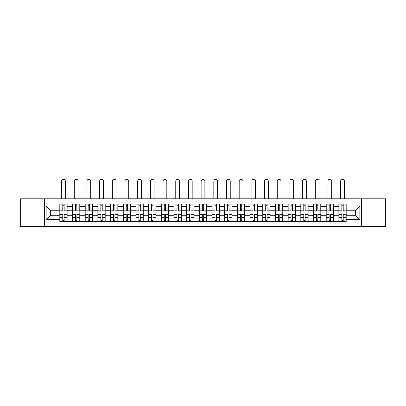 <?xml version="1.0" encoding="UTF-8"?>
<svg xmlns="http://www.w3.org/2000/svg" width="406" height="406" viewBox="0 0 406 406"><rect width="100%" height="100%" fill="white"/><g stroke="black" fill="none" stroke-linecap="round" stroke-linejoin="round"><path stroke-width="0.61" d="M361.472 226.7L385.7 226.7L385.7 198.813L20.3 198.813L20.3 226.7L361.472 226.7L361.472 198.813M72.501 221.498L72.501 206.497L67.132 206.497L67.132 221.498M67.132 206.497L67.132 204.015M72.501 206.497L72.501 204.015M79.82 204.015L79.82 221.498M85.184 221.498L85.184 204.015M92.502 204.015L92.502 221.498M97.866 221.498L97.866 204.015M105.184 204.015L105.184 221.498M110.554 221.498L110.554 204.015M117.872 204.015L117.872 221.498M123.236 221.498L123.236 204.015M130.554 204.015L130.554 221.498M135.919 221.498L135.919 204.015M143.237 204.015L143.237 221.498M148.606 221.498L148.606 204.015M155.924 204.015L155.924 221.498M161.289 221.498L161.289 204.015M168.607 204.015L168.607 221.498M173.971 221.498L173.971 204.015M181.289 204.015L181.289 221.498M186.658 221.498L186.658 204.015M193.977 204.015L193.977 221.498M199.341 221.498L199.341 204.015M206.659 204.015L206.659 221.498M212.023 221.498L212.023 204.015M219.341 204.015L219.341 221.498M224.711 221.498L224.711 204.015M232.029 204.015L232.029 221.498M237.393 221.498L237.393 204.015M244.711 204.015L244.711 221.498M250.076 221.498L250.076 204.015M257.394 204.015L257.394 221.498M262.763 221.498L262.763 204.015M270.081 204.015L270.081 221.498M275.446 221.498L275.446 204.015M282.764 204.015L282.764 221.498M288.128 221.498L288.128 204.015M295.446 204.015L295.446 221.498M300.816 221.498L300.816 204.015M308.134 204.015L308.134 221.498M313.498 221.498L313.498 204.015M320.816 204.015L320.816 221.498M326.18 221.498L326.18 204.015M333.499 204.015L333.499 221.498M338.868 221.498L338.868 204.015M338.868 215.276L333.499 215.276M326.18 215.276L320.816 215.276M313.498 215.276L308.134 215.276M300.816 215.276L295.446 215.276M288.128 215.276L282.764 215.276M275.446 215.276L270.081 215.276M262.763 215.276L257.394 215.276M250.076 215.276L244.711 215.276M237.393 215.276L232.029 215.276M224.711 215.276L219.341 215.276M212.023 215.276L206.659 215.276M199.341 215.276L193.977 215.276M186.658 215.276L181.289 215.276M173.971 215.276L168.607 215.276M161.289 215.276L155.924 215.276M148.606 215.276L143.237 215.276M135.919 215.276L130.554 215.276M123.236 215.276L117.872 215.276M110.554 215.276L105.184 215.276M97.866 215.276L92.502 215.276M85.184 215.276L79.82 215.276M72.501 215.276L67.132 215.276M338.868 210.237L333.499 210.237M326.18 210.237L320.816 210.237M313.498 210.237L308.134 210.237M300.816 210.237L295.446 210.237M288.128 210.237L282.764 210.237M275.446 210.237L270.081 210.237M262.763 210.237L257.394 210.237M250.076 210.237L244.711 210.237M237.393 210.237L232.029 210.237M224.711 210.237L219.341 210.237M212.023 210.237L206.659 210.237M199.341 210.237L193.977 210.237M186.658 210.237L181.289 210.237M173.971 210.237L168.607 210.237M161.289 210.237L155.924 210.237M148.606 210.237L143.237 210.237M135.919 210.237L130.554 210.237M123.236 210.237L117.872 210.237M110.554 210.237L105.184 210.237M97.866 210.237L92.502 210.237M85.184 210.237L79.82 210.237M72.501 210.237L67.132 210.237M50.466 215.276L59.814 215.276L59.814 210.237L50.466 210.237L50.466 215.276L46.157 219.585L46.157 205.928L59.814 205.928L59.814 210.237M346.186 210.237L346.186 215.276L355.534 215.276L355.534 210.237L346.186 210.237L346.186 204.015L59.814 204.015L59.814 205.928M346.186 205.928L359.843 205.928L359.843 219.585L346.186 219.585L346.186 215.276M59.814 215.276L59.814 221.498L346.186 221.498L346.186 219.585M59.814 219.585L46.157 219.585M44.528 226.7L44.528 198.813M64.168 220.28L62.783 220.28M62.783 205.238L64.168 205.238M76.851 220.28L75.465 220.28M75.465 205.238L76.851 205.238M89.533 220.28L88.153 220.28M88.153 205.238L89.533 205.238M102.221 220.28L100.835 220.28M100.835 205.238L102.221 205.238M114.903 220.28L113.518 220.28M113.518 205.238L114.903 205.238M127.585 220.28L126.205 220.28M126.205 205.238L127.585 205.238M140.273 220.28L138.888 220.28M138.888 205.238L140.273 205.238M152.955 220.28L151.57 220.28M151.57 205.238L152.955 205.238M165.638 220.28L164.257 220.28M164.257 205.238L165.638 205.238M178.325 220.28L176.94 220.28M176.94 205.238L178.325 205.238M191.008 220.28L189.622 220.28M189.622 205.238L191.008 205.238M203.69 220.28L202.31 220.28M202.31 205.238L203.69 205.238M216.378 220.28L214.992 220.28M214.992 205.238L216.378 205.238M229.06 220.28L227.675 220.28M227.675 205.238L229.06 205.238M241.743 220.28L240.362 220.28M240.362 205.238L241.743 205.238M254.43 220.28L253.045 220.28M253.045 205.238L254.43 205.238M267.112 220.28L265.727 220.28M265.727 205.238L267.112 205.238M279.795 220.28L278.414 220.28M278.414 205.238L279.795 205.238M292.482 220.28L291.097 220.28M291.097 205.238L292.482 205.238M305.165 220.28L303.779 220.28M303.779 205.238L305.165 205.238M317.847 220.28L316.467 220.28M316.467 205.238L317.847 205.238M330.535 220.28L329.149 220.28M329.149 205.238L330.535 205.238M343.217 220.28L341.832 220.28M341.832 205.238L343.217 205.238M46.157 205.928L50.466 210.237M355.534 215.276L359.843 219.585M355.534 210.237L359.843 205.928M65.346 198.813L65.346 181.167A1.868 1.868 0 0 0 63.473 179.3A1.868 1.868 0 0 0 61.605 181.167L61.605 198.813M64.168 211.008L64.168 204.096L67.091 204.096L67.091 211.008L64.168 211.008M62.783 205.157L64.168 205.157M62.783 204.096L59.855 204.096L59.855 211.008L62.783 211.008L62.783 204.096L64.168 204.096M62.783 214.505L62.783 221.417L59.855 221.417L59.855 214.505L62.783 214.505M64.168 220.362L62.783 220.362M65.346 221.417L67.091 221.417L67.091 214.505L64.168 214.505L64.168 221.417L61.605 221.417M78.028 198.813L78.028 181.167A1.868 1.868 0 0 0 76.161 179.3A1.868 1.868 0 0 0 74.288 181.167L74.288 198.813M76.851 211.008L76.851 204.096L79.779 204.096L79.779 211.008L76.851 211.008M75.465 205.157L76.851 205.157M75.465 204.096L72.542 204.096L72.542 211.008L75.465 211.008L75.465 204.096L76.851 204.096M90.711 198.813L90.711 181.167A1.868 1.868 0 0 0 88.843 179.3A1.868 1.868 0 0 0 86.975 181.167L86.975 198.813M89.533 211.008L89.533 204.096L92.461 204.096L92.461 211.008L89.533 211.008M88.153 205.157L89.533 205.157M88.153 204.096L85.224 204.096L85.224 211.008L88.153 211.008L88.153 204.096L89.533 204.096M103.398 198.813L103.398 181.167A1.868 1.868 0 0 0 101.525 179.3A1.868 1.868 0 0 0 99.658 181.167L99.658 198.813M102.221 211.008L102.221 204.096L105.144 204.096L105.144 211.008L102.221 211.008M100.835 205.157L102.221 205.157M100.835 204.096L97.907 204.096L97.907 211.008L100.835 211.008L100.835 204.096L102.221 204.096M75.465 214.505L75.465 221.417L72.542 221.417L72.542 214.505L75.465 214.505M76.851 220.362L75.465 220.362M78.028 221.417L79.779 221.417L79.779 214.505L76.851 214.505L76.851 221.417L74.288 221.417M88.153 214.505L88.153 221.417L85.224 221.417L85.224 214.505L88.153 214.505M89.533 220.362L88.153 220.362M90.711 221.417L92.461 221.417L92.461 214.505L89.533 214.505L89.533 221.417L86.975 221.417M100.835 214.505L100.835 221.417L97.907 221.417L97.907 214.505L100.835 214.505M102.221 220.362L100.835 220.362M103.398 221.417L105.144 221.417L105.144 214.505L102.221 214.505L102.221 221.417L99.658 221.417M116.08 198.813L116.08 181.167A1.868 1.868 0 0 0 114.213 179.3A1.868 1.868 0 0 0 112.34 181.167L112.34 198.813M114.903 211.008L114.903 204.096L117.831 204.096L117.831 211.008L114.903 211.008M113.518 205.157L114.903 205.157M113.518 204.096L110.594 204.096L110.594 211.008L113.518 211.008L113.518 204.096L114.903 204.096M128.763 198.813L128.763 181.167A1.868 1.868 0 0 0 126.895 179.3A1.868 1.868 0 0 0 125.028 181.167L125.028 198.813M127.585 211.008L127.585 204.096L130.514 204.096L130.514 211.008L127.585 211.008M126.205 205.157L127.585 205.157M126.205 204.096L123.277 204.096L123.277 211.008L126.205 211.008L126.205 204.096L127.585 204.096M113.518 214.505L113.518 221.417L110.594 221.417L110.594 214.505L113.518 214.505M114.903 220.362L113.518 220.362M116.08 221.417L117.831 221.417L117.831 214.505L114.903 214.505L114.903 221.417L112.34 221.417M126.205 214.505L126.205 221.417L123.277 221.417L123.277 214.505L126.205 214.505M127.585 220.362L126.205 220.362M128.763 221.417L130.514 221.417L130.514 214.505L127.585 214.505L127.585 221.417L125.028 221.417M141.45 198.813L141.45 181.167A1.868 1.868 0 0 0 139.578 179.3A1.868 1.868 0 0 0 137.71 181.167L137.71 198.813M140.273 211.008L140.273 204.096L143.196 204.096L143.196 211.008L140.273 211.008M138.888 205.157L140.273 205.157M138.888 204.096L135.959 204.096L135.959 211.008L138.888 211.008L138.888 204.096L140.273 204.096M154.133 198.813L154.133 181.167A1.868 1.868 0 0 0 152.265 179.3A1.868 1.868 0 0 0 150.393 181.167L150.393 198.813M152.955 211.008L152.955 204.096L155.884 204.096L155.884 211.008L152.955 211.008M151.57 205.157L152.955 205.157M151.57 204.096L148.647 204.096L148.647 211.008L151.57 211.008L151.57 204.096L152.955 204.096M166.815 198.813L166.815 181.167A1.868 1.868 0 0 0 164.948 179.3A1.868 1.868 0 0 0 163.08 181.167L163.08 198.813M165.638 211.008L165.638 204.096L168.566 204.096L168.566 211.008L165.638 211.008M164.257 205.157L165.638 205.157M164.257 204.096L161.329 204.096L161.329 211.008L164.257 211.008L164.257 204.096L165.638 204.096M179.503 198.813L179.503 181.167A1.868 1.868 0 0 0 177.63 179.3A1.868 1.868 0 0 0 175.762 181.167L175.762 198.813M178.325 211.008L178.325 204.096L181.249 204.096L181.249 211.008L178.325 211.008M176.94 205.157L178.325 205.157M176.94 204.096L174.012 204.096L174.012 211.008L176.94 211.008L176.94 204.096L178.325 204.096M192.185 198.813L192.185 181.167A1.868 1.868 0 0 0 190.318 179.3A1.868 1.868 0 0 0 188.445 181.167L188.445 198.813M191.008 211.008L191.008 204.096L193.936 204.096L193.936 211.008L191.008 211.008M189.622 205.157L191.008 205.157M189.622 204.096L186.699 204.096L186.699 211.008L189.622 211.008L189.622 204.096L191.008 204.096M204.868 198.813L204.868 181.167A1.868 1.868 0 0 0 203 179.3A1.868 1.868 0 0 0 201.132 181.167L201.132 198.813M203.69 211.008L203.69 204.096L206.618 204.096L206.618 211.008L203.69 211.008M202.31 205.157L203.69 205.157M202.31 204.096L199.382 204.096L199.382 211.008L202.31 211.008L202.31 204.096L203.69 204.096M217.555 198.813L217.555 181.167A1.868 1.868 0 0 0 215.682 179.3A1.868 1.868 0 0 0 213.815 181.167L213.815 198.813M216.378 211.008L216.378 204.096L219.301 204.096L219.301 211.008L216.378 211.008M214.992 205.157L216.378 205.157M214.992 204.096L212.064 204.096L212.064 211.008L214.992 211.008L214.992 204.096L216.378 204.096M230.238 198.813L230.238 181.167A1.868 1.868 0 0 0 228.37 179.3A1.868 1.868 0 0 0 226.497 181.167L226.497 198.813M229.06 211.008L229.06 204.096L231.988 204.096L231.988 211.008L229.06 211.008M227.675 205.157L229.06 205.157M227.675 204.096L224.751 204.096L224.751 211.008L227.675 211.008L227.675 204.096L229.06 204.096M138.888 214.505L138.888 221.417L135.959 221.417L135.959 214.505L138.888 214.505M140.273 220.362L138.888 220.362M141.45 221.417L143.196 221.417L143.196 214.505L140.273 214.505L140.273 221.417L137.71 221.417M151.57 214.505L151.57 221.417L148.647 221.417L148.647 214.505L151.57 214.505M152.955 220.362L151.57 220.362M154.133 221.417L155.884 221.417L155.884 214.505L152.955 214.505L152.955 221.417L150.393 221.417M164.257 214.505L164.257 221.417L161.329 221.417L161.329 214.505L164.257 214.505M165.638 220.362L164.257 220.362M166.815 221.417L168.566 221.417L168.566 214.505L165.638 214.505L165.638 221.417L163.08 221.417M176.94 214.505L176.94 221.417L174.012 221.417L174.012 214.505L176.94 214.505M178.325 220.362L176.94 220.362M179.503 221.417L181.249 221.417L181.249 214.505L178.325 214.505L178.325 221.417L175.762 221.417M189.622 214.505L189.622 221.417L186.699 221.417L186.699 214.505L189.622 214.505M191.008 220.362L189.622 220.362M192.185 221.417L193.936 221.417L193.936 214.505L191.008 214.505L191.008 221.417L188.445 221.417M202.31 214.505L202.31 221.417L199.382 221.417L199.382 214.505L202.31 214.505M203.69 220.362L202.31 220.362M204.868 221.417L206.618 221.417L206.618 214.505L203.69 214.505L203.69 221.417L201.132 221.417M214.992 214.505L214.992 221.417L212.064 221.417L212.064 214.505L214.992 214.505M216.378 220.362L214.992 220.362M217.555 221.417L219.301 221.417L219.301 214.505L216.378 214.505L216.378 221.417L213.815 221.417M227.675 214.505L227.675 221.417L224.751 221.417L224.751 214.505L227.675 214.505M229.06 220.362L227.675 220.362M230.238 221.417L231.988 221.417L231.988 214.505L229.06 214.505L229.06 221.417L226.497 221.417M242.92 198.813L242.92 181.167A1.868 1.868 0 0 0 241.052 179.3A1.868 1.868 0 0 0 239.185 181.167L239.185 198.813M241.743 211.008L241.743 204.096L244.671 204.096L244.671 211.008L241.743 211.008M240.362 205.157L241.743 205.157M240.362 204.096L237.434 204.096L237.434 211.008L240.362 211.008L240.362 204.096L241.743 204.096M255.607 198.813L255.607 181.167A1.868 1.868 0 0 0 253.735 179.3A1.868 1.868 0 0 0 251.867 181.167L251.867 198.813M254.43 211.008L254.43 204.096L257.353 204.096L257.353 211.008L254.43 211.008M253.045 205.157L254.43 205.157M253.045 204.096L250.116 204.096L250.116 211.008L253.045 211.008L253.045 204.096L254.43 204.096M268.29 198.813L268.29 181.167A1.868 1.868 0 0 0 266.422 179.3A1.868 1.868 0 0 0 264.55 181.167L264.55 198.813M267.112 211.008L267.112 204.096L270.041 204.096L270.041 211.008L267.112 211.008M265.727 205.157L267.112 205.157M265.727 204.096L262.804 204.096L262.804 211.008L265.727 211.008L265.727 204.096L267.112 204.096M280.972 198.813L280.972 181.167A1.868 1.868 0 0 0 279.105 179.3A1.868 1.868 0 0 0 277.237 181.167L277.237 198.813M279.795 211.008L279.795 204.096L282.723 204.096L282.723 211.008L279.795 211.008M278.414 205.157L279.795 205.157M278.414 204.096L275.486 204.096L275.486 211.008L278.414 211.008L278.414 204.096L279.795 204.096M293.66 198.813L293.66 181.167A1.868 1.868 0 0 0 291.787 179.3A1.868 1.868 0 0 0 289.92 181.167L289.92 198.813M292.482 211.008L292.482 204.096L295.406 204.096L295.406 211.008L292.482 211.008M291.097 205.157L292.482 205.157M291.097 204.096L288.169 204.096L288.169 211.008L291.097 211.008L291.097 204.096L292.482 204.096M306.342 198.813L306.342 181.167A1.868 1.868 0 0 0 304.475 179.3A1.868 1.868 0 0 0 302.602 181.167L302.602 198.813M305.165 211.008L305.165 204.096L308.093 204.096L308.093 211.008L305.165 211.008M303.779 205.157L305.165 205.157M303.779 204.096L300.856 204.096L300.856 211.008L303.779 211.008L303.779 204.096L305.165 204.096M240.362 214.505L240.362 221.417L237.434 221.417L237.434 214.505L240.362 214.505M241.743 220.362L240.362 220.362M242.92 221.417L244.671 221.417L244.671 214.505L241.743 214.505L241.743 221.417L239.185 221.417M253.045 214.505L253.045 221.417L250.116 221.417L250.116 214.505L253.045 214.505M254.43 220.362L253.045 220.362M255.607 221.417L257.353 221.417L257.353 214.505L254.43 214.505L254.43 221.417L251.867 221.417M265.727 214.505L265.727 221.417L262.804 221.417L262.804 214.505L265.727 214.505M267.112 220.362L265.727 220.362M268.29 221.417L270.041 221.417L270.041 214.505L267.112 214.505L267.112 221.417L264.55 221.417M278.414 214.505L278.414 221.417L275.486 221.417L275.486 214.505L278.414 214.505M279.795 220.362L278.414 220.362M280.972 221.417L282.723 221.417L282.723 214.505L279.795 214.505L279.795 221.417L277.237 221.417M291.097 214.505L291.097 221.417L288.169 221.417L288.169 214.505L291.097 214.505M292.482 220.362L291.097 220.362M293.66 221.417L295.406 221.417L295.406 214.505L292.482 214.505L292.482 221.417L289.92 221.417M303.779 214.505L303.779 221.417L300.856 221.417L300.856 214.505L303.779 214.505M305.165 220.362L303.779 220.362M306.342 221.417L308.093 221.417L308.093 214.505L305.165 214.505L305.165 221.417L302.602 221.417M319.025 198.813L319.025 181.167A1.868 1.868 0 0 0 317.157 179.3A1.868 1.868 0 0 0 315.289 181.167L315.289 198.813M317.847 211.008L317.847 204.096L320.776 204.096L320.776 211.008L317.847 211.008M316.467 205.157L317.847 205.157M316.467 204.096L313.539 204.096L313.539 211.008L316.467 211.008L316.467 204.096L317.847 204.096M316.467 214.505L316.467 221.417L313.539 221.417L313.539 214.505L316.467 214.505M317.847 220.362L316.467 220.362M319.025 221.417L320.776 221.417L320.776 214.505L317.847 214.505L317.847 221.417L315.289 221.417M331.712 198.813L331.712 181.167A1.868 1.868 0 0 0 329.839 179.3A1.868 1.868 0 0 0 327.972 181.167L327.972 198.813M330.535 211.008L330.535 204.096L333.458 204.096L333.458 211.008L330.535 211.008M329.149 205.157L330.535 205.157M329.149 204.096L326.221 204.096L326.221 211.008L329.149 211.008L329.149 204.096L330.535 204.096M329.149 214.505L329.149 221.417L326.221 221.417L326.221 214.505L329.149 214.505M330.535 220.362L329.149 220.362M331.712 221.417L333.458 221.417L333.458 214.505L330.535 214.505L330.535 221.417L327.972 221.417M344.395 198.813L344.395 181.167A1.868 1.868 0 0 0 342.527 179.3A1.868 1.868 0 0 0 340.654 181.167L340.654 198.813M343.217 211.008L343.217 204.096L346.145 204.096L346.145 211.008L343.217 211.008M341.832 205.157L343.217 205.157M341.832 204.096L338.908 204.096L338.908 211.008L341.832 211.008L341.832 204.096L343.217 204.096M341.832 214.505L341.832 221.417L338.908 221.417L338.908 214.505L341.832 214.505M343.217 220.362L341.832 220.362M344.395 221.417L346.145 221.417L346.145 214.505L343.217 214.505L343.217 221.417L340.654 221.417M326.18 206.497L320.816 206.497M313.498 206.497L308.134 206.497M300.816 206.497L295.446 206.497M288.128 206.497L282.764 206.497M275.446 206.497L270.081 206.497M262.763 206.497L257.394 206.497M250.076 206.497L244.711 206.497M237.393 206.497L232.029 206.497M224.711 206.497L219.341 206.497M212.023 206.497L206.659 206.497M199.341 206.497L193.977 206.497M186.658 206.497L181.289 206.497M173.971 206.497L168.607 206.497M161.289 206.497L155.924 206.497M148.606 206.497L143.237 206.497M135.919 206.497L130.554 206.497M123.236 206.497L117.872 206.497M110.554 206.497L105.184 206.497M97.866 206.497L92.502 206.497M85.184 206.497L79.82 206.497M338.868 206.497L333.499 206.497M326.18 219.017L320.816 219.017M313.498 219.017L308.134 219.017M300.816 219.017L295.446 219.017M288.128 219.017L282.764 219.017M275.446 219.017L270.081 219.017M262.763 219.017L257.394 219.017M250.076 219.017L244.711 219.017M237.393 219.017L232.029 219.017M224.711 219.017L219.341 219.017M212.023 219.017L206.659 219.017M199.341 219.017L193.977 219.017M186.658 219.017L181.289 219.017M173.971 219.017L168.607 219.017M161.289 219.017L155.924 219.017M148.606 219.017L143.237 219.017M135.919 219.017L130.554 219.017M123.236 219.017L117.872 219.017M110.554 219.017L105.184 219.017M97.866 219.017L92.502 219.017M85.184 219.017L79.82 219.017M72.501 219.017L67.132 219.017M338.868 219.017L333.499 219.017M64.168 210.836L67.091 210.836M64.168 208.09L67.091 208.09M59.855 210.836L62.783 210.836M59.855 208.09L62.783 208.09M62.783 214.678L59.855 214.678M62.783 217.423L59.855 217.423M67.091 214.678L64.168 214.678M67.091 217.423L64.168 217.423M76.851 210.836L79.779 210.836M76.851 208.09L79.779 208.09M72.542 210.836L75.465 210.836M72.542 208.09L75.465 208.09M89.533 210.836L92.461 210.836M89.533 208.09L92.461 208.09M85.224 210.836L88.153 210.836M85.224 208.09L88.153 208.09M102.221 210.836L105.144 210.836M102.221 208.09L105.144 208.09M97.907 210.836L100.835 210.836M97.907 208.09L100.835 208.09M75.465 214.678L72.542 214.678M75.465 217.423L72.542 217.423M79.779 214.678L76.851 214.678M79.779 217.423L76.851 217.423M88.153 214.678L85.224 214.678M88.153 217.423L85.224 217.423M92.461 214.678L89.533 214.678M92.461 217.423L89.533 217.423M100.835 214.678L97.907 214.678M100.835 217.423L97.907 217.423M105.144 214.678L102.221 214.678M105.144 217.423L102.221 217.423M114.903 210.836L117.831 210.836M114.903 208.09L117.831 208.09M110.594 210.836L113.518 210.836M110.594 208.09L113.518 208.09M127.585 210.836L130.514 210.836M127.585 208.09L130.514 208.09M123.277 210.836L126.205 210.836M123.277 208.09L126.205 208.09M113.518 214.678L110.594 214.678M113.518 217.423L110.594 217.423M117.831 214.678L114.903 214.678M117.831 217.423L114.903 217.423M126.205 214.678L123.277 214.678M126.205 217.423L123.277 217.423M130.514 214.678L127.585 214.678M130.514 217.423L127.585 217.423M140.273 210.836L143.196 210.836M140.273 208.09L143.196 208.09M135.959 210.836L138.888 210.836M135.959 208.09L138.888 208.09M152.955 210.836L155.884 210.836M152.955 208.09L155.884 208.09M148.647 210.836L151.57 210.836M148.647 208.09L151.57 208.09M165.638 210.836L168.566 210.836M165.638 208.09L168.566 208.09M161.329 210.836L164.257 210.836M161.329 208.09L164.257 208.09M178.325 210.836L181.249 210.836M178.325 208.09L181.249 208.09M174.012 210.836L176.94 210.836M174.012 208.09L176.94 208.09M191.008 210.836L193.936 210.836M191.008 208.09L193.936 208.09M186.699 210.836L189.622 210.836M186.699 208.09L189.622 208.09M203.69 210.836L206.618 210.836M203.69 208.09L206.618 208.09M199.382 210.836L202.31 210.836M199.382 208.09L202.31 208.09M216.378 210.836L219.301 210.836M216.378 208.09L219.301 208.09M212.064 210.836L214.992 210.836M212.064 208.09L214.992 208.09M229.06 210.836L231.988 210.836M229.06 208.09L231.988 208.09M224.751 210.836L227.675 210.836M224.751 208.09L227.675 208.09M138.888 214.678L135.959 214.678M138.888 217.423L135.959 217.423M143.196 214.678L140.273 214.678M143.196 217.423L140.273 217.423M151.57 214.678L148.647 214.678M151.57 217.423L148.647 217.423M155.884 214.678L152.955 214.678M155.884 217.423L152.955 217.423M164.257 214.678L161.329 214.678M164.257 217.423L161.329 217.423M168.566 214.678L165.638 214.678M168.566 217.423L165.638 217.423M176.94 214.678L174.012 214.678M176.94 217.423L174.012 217.423M181.249 214.678L178.325 214.678M181.249 217.423L178.325 217.423M189.622 214.678L186.699 214.678M189.622 217.423L186.699 217.423M193.936 214.678L191.008 214.678M193.936 217.423L191.008 217.423M202.31 214.678L199.382 214.678M202.31 217.423L199.382 217.423M206.618 214.678L203.69 214.678M206.618 217.423L203.69 217.423M214.992 214.678L212.064 214.678M214.992 217.423L212.064 217.423M219.301 214.678L216.378 214.678M219.301 217.423L216.378 217.423M227.675 214.678L224.751 214.678M227.675 217.423L224.751 217.423M231.988 214.678L229.06 214.678M231.988 217.423L229.06 217.423M241.743 210.836L244.671 210.836M241.743 208.09L244.671 208.09M237.434 210.836L240.362 210.836M237.434 208.09L240.362 208.09M254.43 210.836L257.353 210.836M254.43 208.09L257.353 208.09M250.116 210.836L253.045 210.836M250.116 208.09L253.045 208.09M267.112 210.836L270.041 210.836M267.112 208.09L270.041 208.09M262.804 210.836L265.727 210.836M262.804 208.09L265.727 208.09M279.795 210.836L282.723 210.836M279.795 208.09L282.723 208.09M275.486 210.836L278.414 210.836M275.486 208.09L278.414 208.09M292.482 210.836L295.406 210.836M292.482 208.09L295.406 208.09M288.169 210.836L291.097 210.836M288.169 208.09L291.097 208.09M305.165 210.836L308.093 210.836M305.165 208.09L308.093 208.09M300.856 210.836L303.779 210.836M300.856 208.09L303.779 208.09M240.362 214.678L237.434 214.678M240.362 217.423L237.434 217.423M244.671 214.678L241.743 214.678M244.671 217.423L241.743 217.423M253.045 214.678L250.116 214.678M253.045 217.423L250.116 217.423M257.353 214.678L254.43 214.678M257.353 217.423L254.43 217.423M265.727 214.678L262.804 214.678M265.727 217.423L262.804 217.423M270.041 214.678L267.112 214.678M270.041 217.423L267.112 217.423M278.414 214.678L275.486 214.678M278.414 217.423L275.486 217.423M282.723 214.678L279.795 214.678M282.723 217.423L279.795 217.423M291.097 214.678L288.169 214.678M291.097 217.423L288.169 217.423M295.406 214.678L292.482 214.678M295.406 217.423L292.482 217.423M303.779 214.678L300.856 214.678M303.779 217.423L300.856 217.423M308.093 214.678L305.165 214.678M308.093 217.423L305.165 217.423M317.847 210.836L320.776 210.836M317.847 208.09L320.776 208.09M313.539 210.836L316.467 210.836M313.539 208.09L316.467 208.09M316.467 214.678L313.539 214.678M316.467 217.423L313.539 217.423M320.776 214.678L317.847 214.678M320.776 217.423L317.847 217.423M330.535 210.836L333.458 210.836M330.535 208.09L333.458 208.09M326.221 210.836L329.149 210.836M326.221 208.09L329.149 208.09M329.149 214.678L326.221 214.678M329.149 217.423L326.221 217.423M333.458 214.678L330.535 214.678M333.458 217.423L330.535 217.423M343.217 210.836L346.145 210.836M343.217 208.09L346.145 208.09M338.908 210.836L341.832 210.836M338.908 208.09L341.832 208.09M341.832 214.678L338.908 214.678M341.832 217.423L338.908 217.423M346.145 214.678L343.217 214.678M346.145 217.423L343.217 217.423"/></g></svg>
